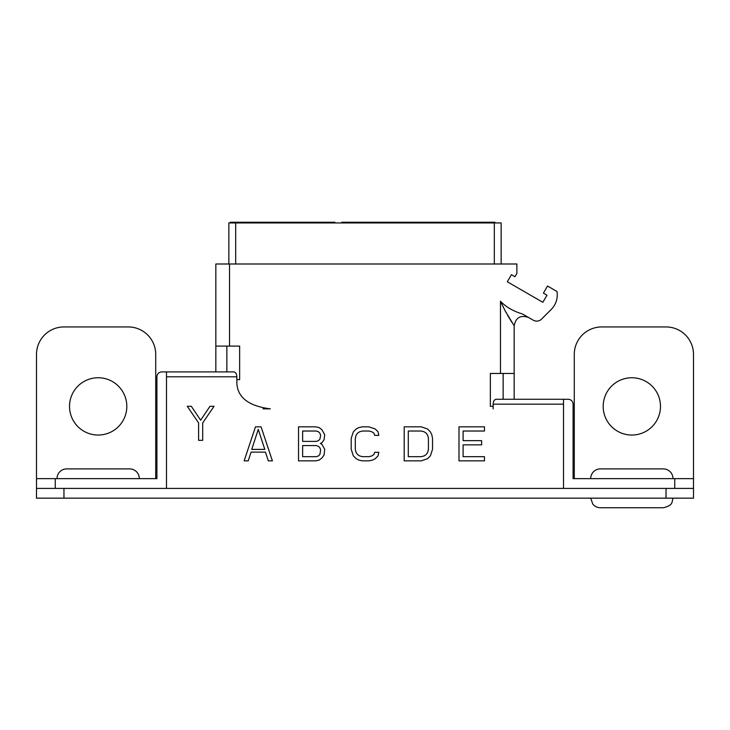 <?xml version="1.0" encoding="UTF-8"?>
<svg xmlns="http://www.w3.org/2000/svg" width="730" height="730" viewBox="0 0 730 730"><rect width="100%" height="100%" fill="white"/><g stroke="black" fill="none" stroke-linecap="round" stroke-linejoin="round"><path stroke-width="1.09" d="M244.723 222.942L244.723 222.258L325.178 222.258L325.178 222.942M241.822 222.942L241.822 222.258L244.723 222.258M494.31 263.995L494.31 222.942L501.154 222.942L501.154 263.995M494.31 222.942L235.69 222.942L235.69 263.995M228.846 263.995L228.846 222.942L235.69 222.942M493.161 406.309L490.359 406.309L490.359 373.459L500.47 373.459L500.47 301.271C506.209 307.157 513.509 311.372 522.379 313.918L533.274 320.205A6.844 6.844 0 0 0 541.532 319.12L551.269 309.383A20.522 20.522 0 0 0 556.999 291.507L547.518 286.032L543.412 293.141L546.971 295.194L542.864 302.311L507.314 281.78L511.42 274.672L514.969 276.725L516.886 273.403L516.886 263.995L215.843 263.995L215.843 346.093L239.641 346.093L239.641 379.618L236.839 379.618M263.001 408.864L270.328 408.864C247.945 405.962 236.776 396.865 236.839 381.589L236.839 376.799C236.757 374.043 235.799 372.419 233.965 371.917L161.795 371.917A4.882 4.882 0 0 0 156.913 376.799L156.913 478.652L55.27 478.652L55.27 488.406M666.043 488.406L666.043 498.161L693.5 498.161L693.5 488.406L563.505 488.406L563.505 404.165L493.161 404.165C493.243 401.409 494.201 399.784 496.035 399.283L568.205 399.283A4.882 4.882 0 0 1 573.087 404.165L573.087 478.652L693.5 478.652L693.5 354.397A27.457 27.457 0 0 0 666.043 326.94L601.73 326.94A27.457 27.457 0 0 0 574.273 354.397L574.273 478.652M493.161 404.165L493.161 408.864M514.157 399.283L514.157 373.459L500.47 373.459M514.157 373.459L514.157 325.762C515.791 317.541 520.581 314.776 528.52 317.468C520.581 314.776 515.791 317.541 514.157 325.762L505.133 310.798L500.47 301.271M511.867 322.304L511.557 321.82M511.21 321.282L510.854 320.726M510.352 319.923L509.96 319.284M509.248 318.116L508.682 317.167M508.153 316.254L507.487 315.104M506.209 312.814L504.95 310.433M504.485 309.529L504.156 308.89M503.463 307.512L502.888 306.335M502.651 305.852L501.848 304.173M674.73 488.406L674.73 478.652M563.505 399.283L563.505 404.165M236.839 376.799L166.495 376.799L166.495 488.406L563.505 488.406M666.043 498.161L36.5 498.161L36.5 488.406L166.495 488.406M631.833 377.748A28.643 28.643 0 0 0 603.19 406.391A28.643 28.643 0 0 0 631.833 435.043A28.643 28.643 0 0 0 660.477 406.391A28.643 28.643 0 0 0 631.833 377.748M155.727 478.652L155.727 354.397A27.457 27.457 0 0 0 128.27 326.94L63.957 326.94A27.457 27.457 0 0 0 36.5 354.397L36.5 478.652L55.27 478.652M139.302 478.652A9.663 9.663 0 0 0 129.639 468.897L66.695 468.897A9.663 9.663 0 0 0 57.022 478.652M590.698 478.652A9.663 9.663 0 0 1 600.361 468.897L663.305 468.897A9.663 9.663 0 0 1 672.978 478.652M166.495 376.799L166.495 371.917M378.788 452.308L374.682 452.308L373.988 454.452L371.807 455.94L368.933 456.67L362.491 456.67L359.616 455.94L357.454 454.462L356.012 452.253L355.291 449.315L355.291 438.374L356.012 435.436L357.454 433.228L359.616 431.759L362.491 431.019L368.933 431.019L371.807 431.759L373.988 433.237L374.682 435.39L378.788 435.39L378.103 431.877L375.284 428.994L368.915 426.831L362.518 426.831L358.968 427.552L356.149 428.994L353.311 431.886L351.194 438.392L351.194 449.297L353.311 455.803L356.149 458.695L358.968 460.137L362.518 460.858L368.915 460.858L372.455 460.137L375.284 458.695L378.103 455.812L378.788 452.308M320.342 443.484L321.912 442.681L324.029 439.798L324.731 434.761L321.903 429.714L319.083 427.552L315.543 426.831L298.534 426.831L298.534 460.858L315.543 460.858L319.083 460.137L321.903 457.975L324.029 455.091L324.731 449.315L321.912 444.278L320.342 443.484M261.057 426.831L255.482 426.831L244.139 460.858L248.227 460.858L251.074 452.125L265.455 452.125L268.312 460.858L272.399 460.858L261.057 426.831M421.21 426.831L404.201 426.831L404.201 460.858L421.21 460.858L427.579 458.695L430.408 455.803L432.534 449.297L432.534 438.392L431.822 434.779L430.408 431.886L427.579 428.994L421.21 426.831M484.474 456.67L463.094 456.67L463.094 444.853L481.627 444.853L481.627 440.655L463.094 440.655L463.094 431.019L484.474 431.019L484.474 426.831L458.997 426.831L458.997 460.858L484.474 460.858L484.474 456.67M214.027 406.309L209.966 406.309L200.65 420.206L191.342 406.309L187.281 406.309L198.606 422.925L198.606 440.336L202.703 440.336L202.703 422.925L214.027 406.309M302.64 431.019L316.282 431.019L318.453 431.759L319.904 433.246L320.634 435.463L319.904 439.159L318.453 440.646L316.282 441.385L302.64 441.385L302.64 431.019M320.634 450.018L319.904 454.443L318.453 455.931L316.282 456.67L302.64 456.67L302.64 445.574L316.282 445.574L318.453 446.313L319.904 447.8L320.634 450.018M258.265 429.368L264.808 449.397L251.731 449.397L258.265 429.368M408.298 431.019L421.228 431.019L424.103 431.759L426.274 433.228L427.716 435.436L428.437 438.374L428.437 449.315L427.716 452.253L426.274 454.462L424.103 455.94L421.228 456.67L408.298 456.67L408.298 431.019M98.167 377.748A28.643 28.643 0 0 0 69.523 406.391A28.643 28.643 0 0 0 98.167 435.043A28.643 28.643 0 0 0 126.81 406.391A28.643 28.643 0 0 0 98.167 377.748M230.215 222.942L230.215 222.258L241.822 222.258M325.178 222.258L334.897 222.258L334.897 222.942M328.08 222.258L328.08 222.942M488.178 222.942L488.178 222.258L494.995 222.258L494.995 222.942L494.995 222.258M485.277 222.942L485.277 222.258L488.178 222.258M477.894 222.942L477.894 222.258L485.277 222.258M371.159 222.942L371.159 222.258L477.894 222.258M341.74 222.942L341.74 222.258L351.449 222.258L351.449 222.942M351.449 222.258L371.159 222.258M348.548 222.258L348.548 222.942M252.105 222.942L252.105 222.258M264.424 222.942L264.424 222.258M317.787 222.942L317.787 222.258M305.478 222.942L305.478 222.258M370.895 222.942L370.895 222.258M370.375 222.942L370.375 222.258M369.325 222.942L369.325 222.258M368.276 222.942L368.276 222.258M366.962 222.942L366.962 222.258M363.038 222.942L363.038 222.258M361.724 222.942L361.724 222.258M360.675 222.942L360.675 222.258M359.625 222.942L359.625 222.258M359.105 222.942L359.105 222.258M358.841 222.942L358.841 222.258M412.213 222.942L412.213 222.258M424.522 222.942L424.522 222.258M465.576 222.942L465.576 222.258M271.268 222.942L271.268 222.258M298.634 222.942L298.634 222.258M458.732 222.942L458.732 222.258M431.366 222.942L431.366 222.258M378.003 222.942L378.003 222.258M405.369 222.942L405.369 222.258M226.857 346.093L226.857 371.917M229.53 346.093L229.53 263.995M503.143 373.459L503.143 399.283L503.143 373.459M63.957 498.161L63.957 488.406M215.843 371.917L215.843 346.093M693.5 488.406L693.5 478.652M36.5 488.406L36.5 478.652M590.698 498.161L592.769 504.056C594.731 506.447 597.268 507.678 600.361 507.742L663.305 507.742C668.625 506.538 671.545 504.658 672.084 502.121L672.978 498.161M235.005 222.942L235.005 222.258"/></g></svg>
